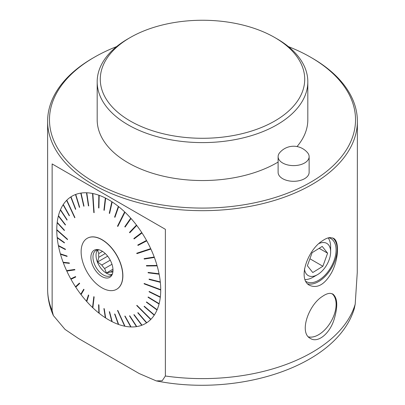 <?xml version="1.0" encoding="UTF-8"?>
<svg xmlns="http://www.w3.org/2000/svg" width="405" height="405" viewBox="0 0 405 405"><rect width="100%" height="100%" fill="white"/><g stroke="black" fill="none" stroke-linecap="round" stroke-linejoin="round"><path stroke-width="0.61" d="M279.652 152.756A15.511 8.956 0 0 0 278.108 156.654A15.511 8.956 0 0 0 285.96 164.445A15.511 8.956 0 0 0 301.573 164.349A15.511 8.956 0 0 0 309.131 156.654A15.511 8.956 0 0 0 307.587 152.756A18.215 18.215 0 0 0 279.652 152.756M309.131 156.654L309.131 172.343A15.511 8.956 180 0 1 299.558 180.62A15.511 8.956 180 0 1 282.649 178.676A15.511 8.956 180 0 1 278.108 172.343L278.108 156.654M274.782 37.538A102.222 59.019 0 0 0 130.218 37.538A102.222 59.019 0 0 0 130.218 120.999A102.222 59.019 0 0 0 274.782 120.999A102.222 59.019 0 0 0 274.782 37.538L276.974 38.799A105.32 60.806 180 0 1 307.82 81.795A105.32 60.806 180 0 1 242.803 137.973A105.32 60.806 180 0 1 128.026 124.796A105.32 60.806 180 0 1 97.18 81.795L97.18 119.733A105.32 60.806 0 0 0 128.026 162.734A105.32 60.806 0 0 0 278.108 162.066M297.022 146.559A105.32 60.806 0 0 0 307.82 119.733L307.82 81.795M116.584 46.626A153.024 88.346 0 0 0 94.294 57.267A153.024 88.346 0 0 0 94.294 182.204A153.024 88.346 0 0 0 310.706 182.209A153.024 88.346 0 0 0 310.706 57.267A153.024 88.346 0 0 0 310.706 57.262A153.024 88.346 0 0 0 288.416 46.626M312.022 58.026L310.706 57.267L312.017 58.021A154.882 89.419 180 0 1 312.022 58.026A154.882 89.419 180 0 1 357.382 121.252A154.882 89.419 180 0 1 202.5 210.676A154.882 89.419 180 0 1 47.618 121.252L47.618 289.195A154.882 89.419 0 0 0 52.134 310.63L52.134 163.934M52.144 163.944L165.321 229.286L52.184 163.964M165.372 229.311L165.372 376.007A154.882 89.419 0 0 0 355.205 304.13L354.259 308.747C336.879 366.171 238.874 397.356 156.274 380.902L162.187 380.766L165.372 376.007M357.266 272.418L355.205 304.13M357.382 121.252L357.266 272.428M47.618 121.252A154.882 89.419 180 0 1 92.978 58.026L94.294 57.267M330.202 237.558L333.447 238.282C339.436 241.066 338.732 258.911 331.715 272.408C324.926 284.315 317.616 288.654 309.784 285.424C297.062 279.496 307.79 249.728 322.421 240.823C325.321 238.778 327.913 237.694 330.202 237.558M330.348 293.352L332.864 294.05C337.608 297.999 337.998 306.534 334.039 319.661C329.736 333.538 317.981 343.283 310.544 338.519C298.652 332.986 308.635 304.833 322.421 296.419C325.412 294.319 328.055 293.296 330.348 293.352M156.274 380.902L139.193 373.542L78.312 338.388L65.033 329.407L53.359 315.541C49.557 307.046 47.648 298.262 47.618 289.195M52.134 310.63L53.359 315.541M58.204 223.464L57.166 222.735L64.385 230.546A287.909 175.74 137.3 0 1 64.425 230.197L57.206 222.385A73.507 42.439 60 0 1 58.366 216.022L65.367 225.028A287.909 151.865 142.1 0 1 65.448 224.709L58.447 215.703A73.507 42.439 60 0 1 60.365 209.998L67.007 220.082A287.909 126.147 146.6 0 1 67.129 219.799L60.487 209.719A73.507 42.439 60 0 1 63.124 204.763L69.27 215.774A287.909 98.987 150.8 0 1 69.427 215.536L63.281 204.525A73.507 42.439 60 0 1 66.602 200.394L74.728 217.748A258.37 63.55 -25.1 0 1 74.925 217.551L66.602 200.394M65.448 224.714L58.366 216.022M61.327 211L60.365 209.998M64.031 205.861L63.124 204.763M74.925 217.551L66.8 200.202A73.507 42.439 60 0 1 70.748 196.967L75.527 209.365A287.909 42.08 158.9 0 1 75.75 209.218L70.976 196.82A73.507 42.439 60 0 1 75.492 194.527L79.42 207.355A287.909 13.228 163 0 1 79.674 207.259L75.745 194.43A73.507 42.439 60 0 1 80.762 193.119L83.744 206.196A287.909 15.279 167.1 0 0 84.022 206.15L81.041 193.079A73.507 42.439 60 0 1 86.473 192.765L88.437 205.897A287.909 43.001 171.5 0 0 88.73 205.907L86.771 192.775A73.507 42.439 60 0 1 92.532 193.469L93.828 212.605A258.37 62.36 -3.9 0 0 94.137 212.671L92.846 193.529A73.507 42.439 60 0 1 98.85 195.22L98.597 207.902A287.909 94.335 -178.9 0 0 98.921 208.018L99.174 195.331A73.507 42.439 60 0 1 105.325 197.989L103.918 210.175A287.909 117.141 -173.4 0 0 104.242 210.337L105.654 198.151A73.507 42.439 60 0 1 108.753 199.837A73.507 42.439 60 0 1 111.851 201.731L109.279 213.248A287.909 137.553 -167.4 0 0 109.603 213.46L112.18 201.943A73.507 42.439 60 0 1 118.331 206.393L114.6 217.07A287.909 155.247 -160.7 0 0 114.924 217.328L118.655 206.651A73.507 42.439 60 0 1 124.659 211.896L117.506 226.157A258.37 152.503 26.6 0 0 117.814 226.456L124.968 212.195A73.507 42.439 60 0 1 130.734 218.158L124.791 226.729A287.909 181.405 -145.2 0 0 125.089 227.058L131.033 218.492A73.507 42.439 60 0 1 136.465 225.079L129.499 232.404A287.909 189.459 -136.5 0 0 129.777 232.769L136.743 225.438A73.507 42.439 60 0 1 141.755 232.546L133.847 238.535A287.909 193.975 -127.2 0 0 134.101 238.925L142.008 232.931A73.507 42.439 60 0 1 146.529 240.443L137.771 245.02A287.909 194.881 -117.6 0 0 137.994 245.43L146.757 240.848A73.507 42.439 60 0 1 150.706 248.645L136.718 253.231A258.37 172.444 71.9 0 0 136.91 253.646L150.052 249.283L149.885 248.913M75.745 209.223L70.748 196.967M79.658 207.269L75.492 194.527M81.354 194.456L80.762 193.119M86.969 194.117L86.473 192.765M92.932 194.815L92.532 193.469M99.149 196.552L98.85 195.22M105.523 199.295L105.325 197.989M111.942 203.001L111.851 201.731M118.316 207.608L118.331 206.393M124.537 213.055L124.659 211.896M130.511 219.242L130.288 218.994L130.734 218.158M136.136 226.076L135.903 225.772L136.465 225.079M141.325 233.447L141.092 233.088L141.755 232.546M145.775 240.838L145.992 241.233L146.757 240.848M150.052 249.283L150.898 249.065A73.507 42.439 60 0 1 154.219 257.023L144.094 258.643A287.909 185.865 -99.1 0 0 144.251 259.068L154.381 257.448A73.507 42.439 60 0 1 157.019 265.452L146.392 265.564A287.909 176.089 -90.6 0 0 146.514 265.984L157.14 265.872A73.507 42.439 60 0 1 159.054 273.785L148.073 272.413A287.909 162.987 -82.9 0 0 148.154 272.823L159.14 274.2A73.507 42.439 60 0 1 160.299 281.905L149.096 279.08A287.909 146.762 -75.8 0 0 149.136 279.48L160.34 282.305A73.507 42.439 60 0 1 160.729 289.671L144.134 283.475A258.37 114.569 110.5 0 0 144.134 283.854L159.686 289.281M153.338 257.165L153.465 257.504L154.381 257.448M156.082 265.462L157.14 265.872M158.077 273.664L159.14 274.2M159.281 281.647L160.34 282.305M159.686 289.448L160.729 290.051A73.507 42.439 60 0 1 160.34 296.971L149.136 291.458A287.909 106.019 -63.8 0 0 149.096 291.813L160.299 297.326A73.507 42.439 60 0 1 159.14 303.684L148.154 296.976A287.909 82.144 -58.6 0 0 148.073 297.3L159.054 304.008A73.507 42.439 60 0 1 157.14 309.709L146.514 301.927A287.909 56.427 -53.8 0 0 146.392 302.211L157.019 309.992A73.507 42.439 60 0 1 154.381 314.943L144.251 306.231A287.909 29.271 -49.3 0 0 144.094 306.474L154.219 315.186A73.507 42.439 60 0 1 150.898 319.312L136.91 305.345A258.37 0.987 135 0 0 136.718 305.542L149.88 318.295M159.276 296.45L160.299 297.326M158.066 303.031L159.054 304.008M156.072 308.929L157.019 309.992M153.328 314.042L154.219 315.186M149.86 318.31L150.706 319.51A73.507 42.439 60 0 1 146.757 322.744L137.994 312.645A287.909 27.636 -40.9 0 1 137.771 312.792L146.529 322.891A73.507 42.439 60 0 1 142.008 325.18L134.101 314.65A287.909 56.487 -36.9 0 1 133.847 314.746L141.755 325.276A73.507 42.439 60 0 1 136.743 326.587L129.777 315.814A287.909 84.999 -32.9 0 1 129.499 315.854L136.465 326.632A73.507 42.439 60 0 1 131.033 326.941L125.089 316.108A287.909 112.717 -28.8 0 1 124.791 316.097L130.734 326.931A73.507 42.439 60 0 1 124.968 326.243L117.814 310.488A258.37 124.922 155.6 0 1 117.506 310.422L124.659 326.177A73.507 42.439 60 0 1 118.655 324.491L114.924 314.103A287.909 164.055 -19.8 0 1 114.6 313.991L118.331 324.375A73.507 42.439 60 0 1 112.18 321.722L109.603 311.835A287.909 186.862 -14.6 0 1 109.279 311.668L111.851 321.555A73.507 42.439 60 0 1 105.654 317.976L104.242 308.762A287.909 207.274 -8.7 0 1 103.918 308.549L105.325 317.763A73.507 42.439 60 0 1 99.174 313.318L98.921 304.94A287.909 224.962 -1.7 0 1 98.597 304.682L98.85 313.06A73.507 42.439 60 0 1 92.846 307.81L94.137 296.936A258.37 215.065 -173.2 0 1 93.828 296.637L92.532 307.511A73.507 42.439 60 0 1 86.771 301.553L88.73 295.28A287.909 251.12 17.4 0 1 88.437 294.946L86.473 301.219A73.507 42.439 60 0 1 81.041 294.632L84.022 289.6A287.909 259.175 30.7 0 1 83.744 289.236L80.762 294.268A73.507 42.439 60 0 1 75.745 287.165L79.674 283.47A287.909 263.69 46.7 0 1 79.42 283.085L75.492 286.775A73.507 42.439 60 0 1 70.976 279.268L75.75 276.985A287.909 264.597 64.5 0 1 75.527 276.58L70.748 278.863A73.507 42.439 60 0 1 66.8 271.067L74.925 269.862A258.37 235.011 -98.4 0 1 74.728 269.447L66.602 270.646A73.507 42.439 60 0 1 63.281 262.683L69.427 263.366A287.909 255.585 96.3 0 1 69.27 262.941L63.124 262.258A73.507 42.439 60 0 1 60.487 254.259L67.129 256.446A287.909 245.805 108.2 0 1 67.007 256.021L60.365 253.834A73.507 42.439 60 0 1 58.447 245.921L65.448 249.596A287.909 232.703 117.7 0 1 65.367 249.181L58.366 245.506A73.507 42.439 60 0 1 57.206 237.806L64.425 242.929A287.909 216.478 125.4 0 1 64.385 242.529L57.166 237.406A73.507 42.439 60 0 1 56.776 230.035L67.508 239.618A258.37 177.137 -48.2 0 1 67.508 239.239L56.776 229.655A73.507 42.439 60 0 1 57.166 222.735M137.983 312.65L146.529 322.891M141.097 323.959L141.755 325.276M135.908 325.301L136.465 326.632M130.294 325.6L130.734 326.931M117.814 310.488L124.659 326.177M118.149 323.084L118.331 324.375M111.815 320.33L111.851 321.555M105.447 316.634L105.325 317.763M99.134 312.058L98.85 313.06M94.016 296.814L92.983 306.671M92.856 306.555L92.532 307.511M87.08 300.566L86.473 301.219M81.516 293.827L81.324 293.574L80.762 294.268M76.378 286.568L76.16 286.234L75.492 286.775M71.523 278.493L71.736 278.883L70.976 279.268M67.493 270.515L67.645 270.844L66.8 271.067M64.101 262.369L64.198 262.632L63.281 262.683M61.398 254.178L60.487 254.259M59.434 246.068L58.447 245.921M58.234 238.16L57.206 237.806M57.819 230.587L56.776 230.035M332.667 237.917A26.33 15.203 -60 0 1 332.313 266.647A26.33 15.203 -60 0 1 307.744 283.834M304.454 268.905A18.584 10.732 120 0 0 317.495 274.651A18.584 10.732 120 0 0 329.113 259.853A18.584 10.732 120 0 0 330.637 251.89L330.637 246.827A24.781 14.307 120 0 0 328.171 237.902M328.774 237.755A24.781 14.307 -60 0 1 330.951 238.631A24.781 14.307 -60 0 1 330.951 267.244A24.781 14.307 -60 0 1 306.17 281.551A24.781 14.307 -60 0 1 305.972 281.434M305.122 279.566A24.781 14.307 120 0 0 313.116 277.182L317.495 274.651M308.519 336.904A24.837 14.342 120 0 0 329.635 323.823M332.196 319.383A24.837 14.342 120 0 0 331.999 293.655M308.488 336.874A24.811 14.322 120 0 0 318.578 334.733A24.811 14.322 120 0 0 334.505 313.774A24.811 14.322 120 0 0 331.928 293.63M307.385 265.751L312.771 272.535L322.881 266.257L327.604 253.196L322.218 246.417L312.108 252.695L307.385 265.751M309.911 258.77L322.881 266.257M319.155 248.321L327.604 253.196M330.637 251.89A18.584 10.732 120 0 0 319.135 243.471M101.933 287.818A29.428 16.99 -120 0 0 116.65 289.276A29.428 16.99 -120 0 0 116.65 255.297A29.428 16.99 -120 0 0 87.222 238.307A29.428 16.99 -120 0 0 82.711 261.883A29.428 16.99 -120 0 0 101.933 287.818M87.288 238.267A29.428 16.99 60 0 1 87.353 238.231A29.428 16.99 60 0 1 102.065 239.684A29.428 16.99 60 0 1 121.292 265.619A29.428 16.99 60 0 1 116.782 289.2A29.428 16.99 60 0 1 116.716 289.236M101.933 251.024A15.633 9.026 60 0 1 112.261 274.307A15.633 9.026 60 0 1 94.122 268.302A15.633 9.026 60 0 1 97.99 249.591A15.633 9.026 60 0 1 101.933 251.024M112.539 273.522A14.56 8.404 60 0 1 110.53 275.638A14.56 8.404 60 0 1 95.97 267.234A14.56 8.404 60 0 1 95.97 250.422A14.56 8.404 60 0 1 98.81 249.743M112.98 270.661L110.641 272.008A12.702 7.33 -120 0 0 112.873 271.947M110.241 260.167L101.807 265.037A12.702 7.33 -120 0 0 104.622 268.535L111.988 264.278M112.96 269.203L106.414 272.98L104.622 268.535M110.641 272.008L106.414 272.98M102.521 251.378L98.8 253.53A12.702 7.33 -120 0 0 98.8 257.276L105.265 253.54M107.659 256.173L97.58 261.994L98.8 257.276M101.807 265.037L97.58 261.994M98.8 253.53L97.58 250.219L99.119 249.819M111.901 274.474A14.56 8.404 60 0 1 99.038 265.462A14.56 8.404 60 0 1 97.666 249.819M150.706 319.51L136.718 305.542M160.729 290.051L144.134 283.854M150.898 249.065L136.91 253.646M111.785 202.895L109.279 213.248M105.391 199.23L103.918 210.175M99.048 196.516L98.597 207.902M94.132 212.559L92.856 194.8M86.918 194.111L88.437 205.897M81.324 194.461L83.744 206.196M58.198 223.484L64.42 230.217M67.508 239.289L57.819 230.637M58.239 238.251L64.395 242.62M59.459 246.205L65.397 249.323M61.454 254.375L67.063 256.223M64.198 262.632L69.366 263.204M74.879 269.776L67.645 270.844M71.736 278.883L75.74 276.969M76.16 286.234L79.456 283.135M81.324 293.574L83.83 289.347M86.918 300.383L88.568 295.098M99.048 311.987L98.835 304.869M105.391 316.599L104.186 308.726M111.785 320.315L109.573 311.82M118.133 323.079L114.909 314.098M141.092 323.965L134.095 314.655M153.308 314.077L144.291 306.266M156.047 308.99L146.59 301.983M158.046 303.122L148.265 297.047M159.261 296.576L149.278 291.529M159.307 281.86L149.283 279.126M158.127 273.917L148.27 272.438M156.168 265.756L146.686 265.857L146.6 265.558M153.465 257.504L144.423 258.947L144.302 258.608M137.087 253.535L136.92 253.165M145.992 241.233L138.176 245.324L137.953 244.924M141.092 233.088L133.847 238.535M134.268 238.798L134.03 238.439M135.903 225.772L129.499 232.404M129.919 232.617L129.686 232.313M130.288 218.994L124.791 226.729M117.911 226.273L117.703 226.076L124.335 212.858M118.133 207.466L114.6 217.07M97.18 81.795A105.32 60.806 180 0 1 128.026 38.799L130.218 37.538"/></g></svg>
